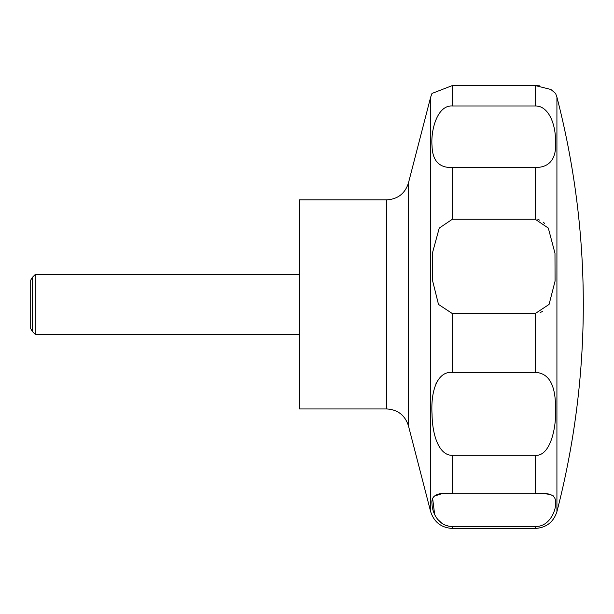 <?xml version="1.0" encoding="UTF-8"?>
<svg xmlns="http://www.w3.org/2000/svg" width="614" height="614" viewBox="0 0 614 614"><rect width="100%" height="100%" fill="white"/><g stroke="black" fill="none" stroke-linecap="round" stroke-linejoin="round"><path stroke-width="0.92" d="M299.532 199.865L299.532 408.955L386.736 408.955L386.736 199.865L299.532 199.865M35.182 274.542L35.182 334.285L32.312 331.414L32.312 277.413L35.182 274.542L299.532 274.542M438.488 304.414L432.417 280.03L432.693 252.093L439.248 228.086L452.341 219.259L535.231 219.259L548.31 228.078L554.979 253.237L555.071 281.112L549.077 304.414L535.231 313.562L452.341 313.562L438.488 304.414M452.341 167.538C439.217 167.944 432.448 160.753 432.041 145.963C430.598 130.513 437.26 104.871 452.341 105.984L535.231 105.984C548.233 105.623 555.24 123.199 555.524 139.501C557.021 158.166 550.259 167.507 535.231 167.538L452.341 167.538L452.341 219.259M556.921 97.173L556.921 511.646A827.15 827.15 0 0 0 556.921 97.173L555.593 93.443L550.904 89.483L535.231 85.561L452.341 85.561L431.98 93.443L430.652 97.173L430.652 511.646C434.075 522.161 441.305 527.764 452.341 528.439L452.341 526.444C438.903 526.612 432.264 513.189 432.018 504.094C430.752 495.46 437.521 491.991 452.341 493.687L535.231 493.687C548.601 492.305 555.371 494.846 555.547 501.323C556.852 508.968 550.014 527.157 535.231 526.444L452.341 526.444M544.664 223.412L543.098 222.068M539.691 220.127L537.902 219.566M535.423 85.561L539.437 85.806M32.312 331.414L30.7 328.62L30.7 280.199L32.312 277.413M452.341 372.376L535.231 372.376C548.379 372.967 555.148 384.065 555.524 405.67C556.959 427.29 550.282 456.716 535.231 455.304L452.341 455.304C439.294 455.688 432.317 435.771 432.041 414.204C430.606 391.095 437.283 371.132 452.341 372.376L452.341 313.562M553.721 496.265L553.03 495.682M550.029 494.462L546.583 493.971M452.341 455.304L452.341 493.687L447.261 493.717M440.982 493.971L433.852 496.265M432.617 498.246L434.681 514.678M437.552 519.237L441.497 522.951M446.102 525.354L448.166 525.96M438.043 380.012L435.879 383.903M540.166 312.61L542.638 311.359M386.736 199.865C397.772 199.189 405.002 193.587 408.425 183.072L408.425 425.748C405.002 415.233 397.772 409.638 386.736 408.955M452.341 85.561L452.341 105.984M535.231 85.561L535.231 105.984M535.231 167.538L535.231 219.259M535.231 313.562L535.231 372.376M535.231 455.304L535.231 493.687M535.231 526.444L535.231 528.439L452.341 528.439M408.425 183.072L430.652 97.173M556.921 511.646C553.498 522.161 546.268 527.756 535.231 528.439M299.532 334.285L35.182 334.285M408.425 425.748L430.652 511.646"/></g></svg>
